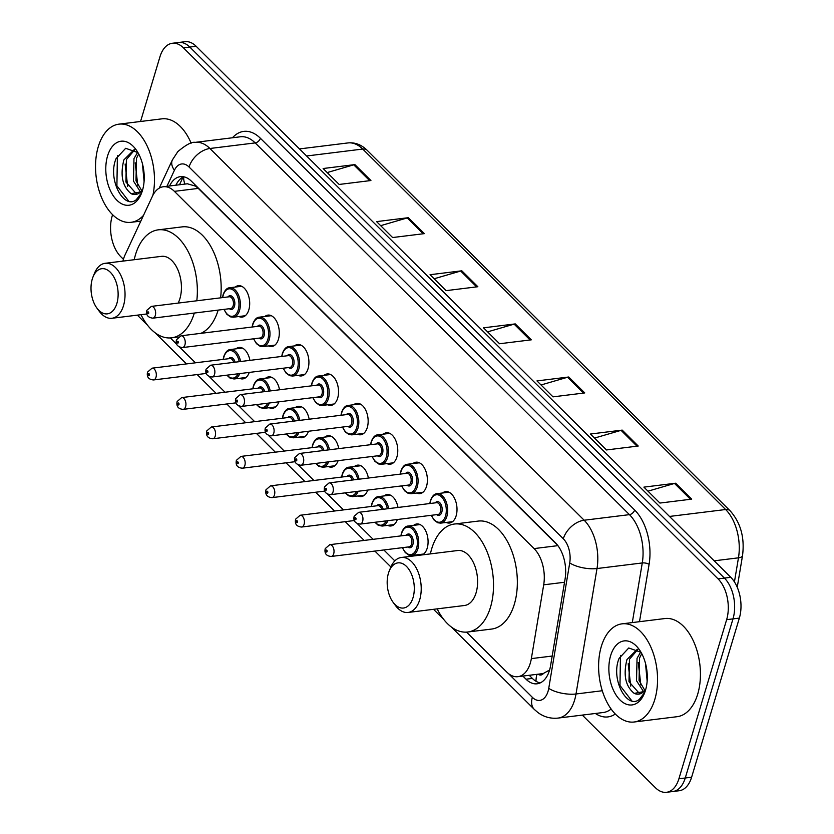 <?xml version="1.0" encoding="UTF-8"?>
<svg xmlns="http://www.w3.org/2000/svg" width="834" height="834" viewBox="0 0 834 834"><rect width="100%" height="100%" fill="white"/><g stroke="black" fill="none" stroke-linecap="round" stroke-linejoin="round"><path stroke-width="1.25" d="M235.23 287.063A15.825 9.299 83 0 1 238.315 285.687A15.825 9.299 83 0 1 247.646 293.339A15.825 9.299 83 0 1 248.813 309.894A15.825 9.299 83 0 1 242.194 317.097A15.825 9.299 83 0 1 238.868 316.513M264.847 316.482A15.825 9.299 83 0 1 267.933 315.106A15.825 9.299 83 0 1 277.263 322.758A15.825 9.299 83 0 1 278.431 339.313A15.825 9.299 83 0 1 271.811 346.517A15.825 9.299 83 0 1 268.485 345.933M294.465 345.901A15.825 9.299 83 0 1 297.55 344.525A15.825 9.299 83 0 1 306.881 352.177A15.825 9.299 83 0 1 308.048 368.732A15.825 9.299 83 0 1 301.428 375.936A15.825 9.299 83 0 1 298.103 375.352M324.082 375.321A15.825 9.299 83 0 1 327.168 373.945A15.825 9.299 83 0 1 336.498 381.597A15.825 9.299 83 0 1 337.666 398.152A15.825 9.299 83 0 1 331.046 405.355A15.825 9.299 83 0 1 327.72 404.771M353.699 404.74A15.825 9.299 83 0 1 356.785 403.364A15.825 9.299 83 0 1 366.116 411.016A15.825 9.299 83 0 1 367.283 427.561A15.825 9.299 83 0 1 360.663 434.775A15.825 9.299 83 0 1 357.338 434.191M383.317 434.16A15.825 9.299 83 0 1 386.403 432.783A15.825 9.299 83 0 1 395.733 440.435A15.825 9.299 83 0 1 396.901 456.98A15.825 9.299 83 0 1 390.281 464.194A15.825 9.299 83 0 1 386.955 463.61M412.934 463.579A15.825 9.299 83 0 1 416.02 462.203A15.825 9.299 83 0 1 425.35 469.855A15.825 9.299 83 0 1 426.518 486.399A15.825 9.299 83 0 1 419.898 493.613A15.825 9.299 83 0 1 416.573 493.03M442.552 492.998A15.825 9.299 83 0 1 445.637 491.622A15.825 9.299 83 0 1 454.968 499.274A15.825 9.299 83 0 1 456.135 515.819A15.825 9.299 83 0 1 449.516 523.033A15.825 9.299 83 0 1 446.19 522.449M413.622 525.357A15.825 9.299 83 0 1 416.708 523.981A15.825 9.299 83 0 1 426.038 531.633A15.825 9.299 83 0 1 427.206 548.178A15.825 9.299 83 0 1 422.296 554.891M384.005 495.938A15.825 9.299 83 0 1 387.091 494.562A15.825 9.299 83 0 1 398.006 507.468M295.153 407.68A15.825 9.299 83 0 1 298.238 406.304A15.825 9.299 83 0 1 309.153 419.21M235.918 348.852A15.825 9.299 83 0 1 239.004 347.465A15.825 9.299 83 0 1 249.919 360.371M265.535 378.261A15.825 9.299 83 0 1 268.621 376.885A15.825 9.299 83 0 1 279.536 389.791M324.77 437.099A15.825 9.299 83 0 1 327.856 435.723A15.825 9.299 83 0 1 338.771 448.629M354.387 466.519A15.825 9.299 83 0 1 357.473 465.143A15.825 9.299 83 0 1 368.388 478.049M466.54 632.109L506.801 672.1A29.67 17.441 -97 0 0 517.893 676.687A29.67 17.441 -97 0 0 531.352 658.61L543.695 584.822A29.67 17.441 -97 0 0 534.073 548.595L174.41 191.351A29.67 17.441 -97 0 0 163.318 186.753A29.67 17.441 -97 0 0 152.445 196.198L125.017 255.006A29.67 17.441 -97 0 0 123.484 259.082A29.67 17.441 -97 0 0 122.942 261.105M538.003 674.206A9.893 5.817 -97 0 0 543.601 673.33L548.272 670.724A29.67 10.821 -170.5 0 0 549.22 671.203M543.601 673.33A29.67 17.441 83 0 1 541.725 673.747L517.893 676.687M557.79 545.488L198.283 188.401L195.521 186.118L187.389 183.782L163.318 186.753M170.365 337.926L176.787 344.296M179.685 347.184L195.427 362.811M209.303 376.603L225.044 392.23M238.92 406.022L254.662 421.65M268.538 435.442L284.279 451.069M298.155 464.861L313.897 480.488M327.772 494.281L343.514 509.908M357.39 523.7L373.132 539.327M383.838 549.96L394.826 560.875M249.262 372.412A15.825 9.299 83 0 1 242.882 378.886A15.825 9.299 83 0 1 239.546 378.302M278.879 401.832A15.825 9.299 83 0 1 272.499 408.306A15.825 9.299 83 0 1 269.163 407.711M308.497 431.251A15.825 9.299 83 0 1 302.117 437.714A15.825 9.299 83 0 1 298.781 437.131M338.114 460.67A15.825 9.299 83 0 1 331.734 467.134A15.825 9.299 83 0 1 328.398 466.55M367.731 490.09A15.825 9.299 83 0 1 361.351 496.553A15.825 9.299 83 0 1 358.015 495.969M397.349 519.509A15.825 9.299 83 0 1 390.969 525.973A15.825 9.299 83 0 1 387.633 525.389M418.804 555.329A15.825 9.299 83 0 1 417.25 554.808M140.55 121.483L159.951 56.785A29.67 17.441 83 0 1 172.357 43.264A29.67 17.441 83 0 1 183.449 47.861L718.064 578.879A29.67 17.441 83 0 1 726.643 619.672L678.907 778.779A29.67 17.441 83 0 1 666.502 792.3A29.67 17.441 83 0 1 655.409 787.713L582.299 715.092M123.422 259.291L120.794 256.695A29.67 17.441 83 0 1 112.215 215.902L112.59 214.672M666.502 792.3L679.21 790.736A29.67 17.441 83 0 0 691.615 777.215L739.351 618.098A29.67 17.441 83 0 0 730.772 577.305L196.157 46.287A29.67 17.441 83 0 0 185.065 41.7L178.716 42.482A29.67 17.441 83 0 1 189.808 47.069L724.412 578.087A29.67 17.441 83 0 1 732.992 618.88L685.256 777.997A29.67 17.441 83 0 1 672.85 791.518A29.67 17.441 83 0 0 685.256 777.997L732.992 618.88A29.67 17.441 83 0 0 724.412 578.087L189.808 47.069A29.67 17.441 83 0 0 178.716 42.482L172.357 43.264M522.866 676.072L526.014 679.199A29.67 17.441 -97 0 0 537.106 683.797A29.67 17.441 -97 0 0 550.565 665.709L565.077 579.015A29.67 17.441 -97 0 0 555.444 542.778L191.455 181.239A29.67 17.441 -97 0 0 180.363 176.652A29.67 17.441 -97 0 0 169.552 185.992M540.224 682.9A29.67 17.441 83 0 1 532.363 678.417L529.215 675.29M175.901 185.2A29.67 17.441 83 0 1 183.605 176.756M638.229 446.034L606.464 449.953L590.42 434.024L622.195 430.104L638.229 446.034M691.688 499.139L659.923 503.058L643.89 487.129L675.655 483.209L691.688 499.139M477.851 286.729L446.075 290.649L430.042 274.72L461.807 270.8L477.851 286.729M424.391 233.624L392.616 237.544L376.582 221.615L408.347 217.695L424.391 233.624M370.921 180.53L339.157 184.45L323.123 168.52L354.888 164.6L370.921 180.53M584.77 392.929L553.005 396.859L536.96 380.919L568.736 376.999L584.77 392.929M531.31 339.834L499.545 343.754L483.501 327.825L515.266 323.905L531.31 339.834M487.577 331.869L514.14 324.134A7.913 5.129 -45.2 0 1 515.266 323.905M541.047 384.974L567.6 377.239A7.913 5.129 -45.2 0 1 568.736 376.999M327.199 172.565L353.752 164.83A7.913 5.129 -45.2 0 1 354.888 164.6M380.658 225.67L407.211 217.935A7.913 5.129 -45.2 0 1 408.347 217.695M434.118 278.775L460.681 271.04A7.913 5.129 -45.2 0 1 461.807 270.8M647.966 491.184L674.518 483.439A7.913 5.129 -45.2 0 1 675.655 483.209M594.506 438.079L621.059 430.344A7.913 5.129 -45.2 0 1 622.195 430.104M143.531 215.328A49.456 29.065 83 0 1 131.063 222.313A49.456 29.065 83 0 1 101.925 198.398A49.456 29.065 83 0 1 98.276 146.68A49.456 29.065 83 0 1 118.949 124.151A49.456 29.065 83 0 1 147.097 145.887A49.456 29.065 83 0 1 152.893 195.292M134.681 149.87L126.403 159.565L125.903 182L136.745 194.239M134.211 149.578L123.88 159.878C120.023 175.338 122.442 186.607 131.147 193.697A22.362 13.146 83 0 0 135.692 194.447A22.362 13.146 83 0 0 142.781 189.349M138.684 153.946L136.495 158.324L135.984 180.749L141.78 190.746M137.652 152.309L133.972 158.627L133.461 181.061L140.56 192.06M142.437 163.714L144.084 181.405M137.944 152.601L125.673 148.296L116.041 158.679C107.252 179.498 124.016 210.137 136.276 199.712L141.697 192.685M107.576 155.916A32.255 18.953 83 0 1 135.963 149.557A32.255 18.953 83 0 1 142.437 190.548A32.255 18.953 83 0 1 141.394 193.54A32.255 18.953 83 0 1 115.916 199.211A32.255 18.953 83 0 1 107.576 155.916M142.093 191.653L131.147 193.697M118.949 124.151L161.838 118.855A49.456 29.065 83 0 1 191.153 143.177M135.212 162.797L137.756 185.221M125.121 164.037L127.665 186.462M117.396 155.718L116.906 185.805L128.749 201.171M116.864 303.493A22.747 13.375 83 0 1 96.838 307.986A22.747 13.375 83 0 1 92.272 279.067A22.747 13.375 83 0 1 93.001 276.951A22.747 13.375 83 0 1 110.985 272.947A22.747 13.375 83 0 1 116.864 303.493M93.001 276.951L94.461 273.344A27.699 16.284 83 0 1 105.147 263.304A27.699 16.284 83 0 1 121.462 276.7A27.699 16.284 83 0 1 123.505 305.651A27.699 16.284 83 0 1 111.923 318.275A27.699 16.284 83 0 1 99.131 311.124L96.838 307.986M178.174 303.076A27.699 16.284 -97 0 0 179.894 298.697A27.699 16.284 -97 0 0 177.85 269.736A27.699 16.284 -97 0 0 161.525 256.34L105.147 263.304M194.322 313.042A54.398 31.973 83 0 1 171.585 337.822A54.398 31.973 83 0 1 140.998 314.689M134.211 259.708A54.398 31.973 83 0 1 135.515 254.62A54.398 31.973 83 0 1 158.262 229.84A54.398 31.973 83 0 1 196.803 300.782M218.143 310.102A54.398 31.973 83 0 1 200.89 333.35M158.262 229.84L182.083 226.89A54.398 31.973 83 0 1 220.624 297.842M413.028 597.676A22.747 13.375 83 0 1 393.012 602.169A22.747 13.375 83 0 1 388.435 573.25A22.747 13.375 83 0 1 389.176 571.134A22.747 13.375 83 0 1 407.159 567.13A22.747 13.375 83 0 1 413.028 597.676M389.176 571.134L390.635 567.537A27.699 16.284 83 0 1 401.31 557.487A27.699 16.284 83 0 1 417.636 570.883A27.699 16.284 83 0 1 419.679 599.844A27.699 16.284 83 0 1 408.097 612.458A27.699 16.284 83 0 1 395.306 605.307L393.012 602.169M408.097 612.458L464.486 605.494A27.699 16.284 -97 0 0 476.068 592.88A27.699 16.284 -97 0 0 474.025 563.92A27.699 16.284 -97 0 0 457.699 550.523L401.31 557.487M430.386 553.891A54.398 31.973 83 0 1 431.689 548.803A54.398 31.973 83 0 1 454.436 524.023A54.398 31.973 83 0 1 486.483 550.336A54.398 31.973 83 0 1 490.496 607.215A54.398 31.973 83 0 1 467.759 632.005A54.398 31.973 83 0 1 437.172 608.872M454.436 524.023L478.257 521.083A54.398 31.973 83 0 1 510.314 547.396A54.398 31.973 83 0 1 514.328 604.275A54.398 31.973 83 0 1 491.58 629.065L467.759 632.005M654.805 699.476A49.456 29.065 83 0 1 634.132 722.004A49.456 29.065 83 0 1 604.994 698.079A49.456 29.065 83 0 1 601.345 646.371A49.456 29.065 83 0 1 622.018 623.842A49.456 29.065 83 0 1 651.156 647.757A49.456 29.065 83 0 1 654.805 699.476M622.018 623.842L664.906 618.547A49.456 29.065 83 0 1 694.044 642.472A49.456 29.065 83 0 1 697.693 694.18A49.456 29.065 83 0 1 677.02 716.708L634.132 722.004M637.749 649.561L629.472 659.256L628.972 681.691L639.814 693.93M637.28 649.269L626.949 659.569C623.092 675.029 625.51 686.299 634.215 693.388A22.362 13.146 83 0 0 638.761 694.128A22.362 13.146 83 0 0 645.85 689.04M641.753 653.637L639.563 658.005L639.053 680.44L644.849 690.437M640.721 651.99L637.04 658.318L636.53 680.752L643.629 691.74M645.506 663.395L647.153 681.097M641.012 652.292L628.742 647.987L619.109 658.37C610.321 679.178 627.085 709.817 639.344 699.392L644.765 692.366M610.644 655.607A32.255 18.953 83 0 1 639.032 649.238A32.255 18.953 83 0 1 645.506 690.239A32.255 18.953 83 0 1 644.463 693.231A32.255 18.953 83 0 1 618.984 698.902A32.255 18.953 83 0 1 610.644 655.607M645.151 691.344L634.215 693.388M638.271 662.477L640.825 684.902M628.19 663.728L630.733 686.153M620.465 655.409L619.975 685.496L631.818 700.852M195.74 185.492A29.67 19.224 134.8 0 0 195.521 186.118M184.95 184.085A29.67 17.504 -155 0 1 183.793 176.798M536.929 674.341A29.67 19.224 134.8 0 0 536.033 681.284M198.283 188.401L174.41 191.351M557.915 545.644L534.073 548.595M564.535 582.257L543.695 584.822M552.181 656.045L531.352 658.61M508.375 673.518L532.373 697.349A19.787 11.624 -97 0 0 548.032 691.396A19.787 11.624 -97 0 0 548.741 688.352L569.726 562.919A19.787 11.624 -97 0 0 563.304 538.764L189.057 167.029A19.787 11.624 -97 0 0 174.421 170.261L166.936 186.305M189.057 167.029A19.787 12.812 -45.2 0 1 209.918 148.494L255.183 142.906A39.563 23.258 -97 0 0 240.39 136.786L195.125 142.374A39.563 23.258 83 0 1 209.918 148.494L584.165 520.228A39.563 23.258 83 0 1 597.008 568.538L576.013 693.982A39.563 23.258 83 0 1 574.616 700.06A39.563 23.258 83 0 1 558.071 718.084L603.347 712.497A39.563 23.258 -97 0 0 611.114 709.015M602.273 690.74L576.013 693.982A19.787 7.214 -170.5 0 1 548.741 688.352M232.467 137.766A44.515 26.167 83 0 1 260.396 138.277L634.643 510.001A44.515 26.167 83 0 1 649.092 564.357L639.501 621.684M615.315 714.019A44.515 26.167 83 0 1 595.413 713.477M183.449 47.861L196.157 46.287M678.907 778.779L691.615 777.215M726.643 619.672L739.351 618.098M718.064 578.879L730.772 577.305M569.726 562.919A19.787 7.214 -170.5 0 0 597.008 568.538L642.274 562.95A39.563 23.258 -97 0 0 629.43 514.641L255.183 142.906A4.941 3.2 134.8 0 0 260.396 138.277M632.297 622.571L642.274 562.95A4.941 1.804 9.5 0 1 649.092 564.357M563.304 538.764A19.787 12.812 -45.2 0 1 584.165 520.228L629.43 514.641A4.941 3.2 134.8 0 0 634.643 510.001M174.421 170.261A19.787 11.666 -155 0 1 172.377 159.94L159.221 188.161M451.246 626.918L534.313 709.421A19.787 12.812 -45.2 0 1 532.373 697.349M532.363 678.417L526.014 679.199M306.599 155.989L362.727 149.057A9.893 6.411 -45.2 0 1 367.21 150.328L730.104 510.783A9.893 6.411 134.8 0 0 725.622 509.522L362.727 149.057A39.563 23.258 -97 0 0 347.934 142.937C355.003 142.218 361.435 144.678 367.21 150.328M730.104 510.783C740.686 522.709 744.825 537.669 742.521 555.673A9.893 3.607 -170.5 0 1 738.465 557.831A39.563 23.258 -97 0 0 725.622 509.522L669.494 516.444M734.431 581.913L738.465 557.831L714.175 560.823M530.09 339.98L514.14 324.134M476.631 286.875L460.681 271.04M423.161 233.781L407.211 217.935M369.702 180.676L353.752 164.83M583.55 393.085L567.6 377.239M637.009 446.19L621.059 430.344M690.469 499.285L674.518 483.439M223.168 359.391L223.773 356.535C225.493 351.979 227.692 349.644 230.392 349.529A14.835 8.726 83 0 1 240.599 361.518M239.222 361.695A13.844 8.142 -97 0 0 231.852 350.812A13.844 8.142 -97 0 0 223.929 356.921A13.844 8.142 -97 0 0 223.387 359.36M153.519 379.95C148.556 379.512 146.565 376.905 147.524 372.1L152.059 368.169A5.932 3.492 83 0 1 155.562 371.036A5.932 3.492 83 0 1 156 377.239A5.932 3.492 83 0 1 153.519 379.95L206.279 373.434M149.359 375.081A0.99 0.584 -97 0 0 148.285 374.018A0.99 0.584 -97 0 0 149.359 375.081M233.739 362.373A5.932 3.492 -97 0 0 229.892 358.557L152.059 368.169M239.754 373.59A14.835 8.726 83 0 1 234.031 378.98L245.978 377.5M228.61 358.714A6.922 4.066 83 0 1 235.125 362.196M227.192 375.133A13.844 8.142 -97 0 0 238.138 373.788M252.785 388.811L253.39 385.954C255.11 381.399 257.31 379.063 260.01 378.949A14.835 8.726 83 0 1 270.216 390.938M268.84 391.104A13.844 8.142 -97 0 0 261.469 380.231A13.844 8.142 -97 0 0 253.546 386.34A13.844 8.142 -97 0 0 253.004 388.78M183.136 409.369C178.174 408.931 176.172 406.325 177.142 401.519L181.676 397.589A5.932 3.492 83 0 1 185.179 400.456A5.932 3.492 83 0 1 185.617 406.658A5.932 3.492 83 0 1 183.136 409.369L235.897 402.853M178.976 404.5A0.99 0.584 -97 0 0 177.903 403.437A0.99 0.584 -97 0 0 178.976 404.5M263.356 391.792A5.932 3.492 -97 0 0 259.51 387.977L181.676 397.589M269.372 402.999A14.835 8.726 83 0 1 263.648 408.399L275.595 406.919M258.227 388.133A6.922 4.066 83 0 1 264.743 391.615M256.809 404.553A13.844 8.142 -97 0 0 267.756 403.208M282.403 418.23L283.007 415.374C284.728 410.818 286.927 408.483 289.627 408.368A14.835 8.726 83 0 1 299.833 420.357M298.457 420.524A13.844 8.142 -97 0 0 291.087 409.65A13.844 8.142 -97 0 0 283.164 415.759A13.844 8.142 -97 0 0 282.622 418.199M212.753 438.778C207.791 438.35 205.79 435.744 206.759 430.938L211.294 427.008A5.932 3.492 83 0 1 214.797 429.875A5.932 3.492 83 0 1 215.235 436.078A5.932 3.492 83 0 1 212.753 438.778L265.514 432.273M208.594 433.909A0.99 0.584 -97 0 0 207.52 432.856A0.99 0.584 -97 0 0 208.594 433.909M292.974 421.201A5.932 3.492 -97 0 0 289.127 417.396L211.294 427.008M298.989 432.419A14.835 8.726 83 0 1 293.266 437.819L305.213 436.338M287.845 417.553A6.922 4.066 83 0 1 294.36 421.034M286.427 433.972A13.844 8.142 -97 0 0 297.373 432.627M312.02 447.649L312.625 444.793C314.345 440.237 316.545 437.902 319.245 437.787A14.835 8.726 83 0 1 329.451 449.776M328.075 449.943A13.844 8.142 -97 0 0 320.704 439.07A13.844 8.142 -97 0 0 312.781 445.168A13.844 8.142 -97 0 0 312.239 447.618M242.371 468.197C237.409 467.77 235.407 465.153 236.376 460.358L240.911 456.417A5.932 3.492 83 0 1 244.414 459.294A5.932 3.492 83 0 1 244.852 465.497A5.932 3.492 83 0 1 242.371 468.197L295.132 461.692M238.211 463.329A0.99 0.584 -97 0 0 237.137 462.265A0.99 0.584 -97 0 0 238.211 463.329M322.591 450.621A5.932 3.492 -97 0 0 318.744 446.816L240.911 456.417M328.606 461.838A14.835 8.726 83 0 1 322.883 467.238L334.83 465.758M317.462 446.972A6.922 4.066 83 0 1 323.978 450.454M316.044 463.391A13.844 8.142 -97 0 0 326.991 462.036M341.638 477.069L342.242 474.212C343.962 469.646 346.162 467.311 348.862 467.207A14.835 8.726 83 0 1 359.068 479.196M357.692 479.362A13.844 8.142 -97 0 0 350.322 468.489A13.844 8.142 -97 0 0 342.399 474.588A13.844 8.142 -97 0 0 341.857 477.038M271.988 497.617C267.026 497.189 265.024 494.572 265.983 489.777L270.529 485.836A5.932 3.492 83 0 1 274.032 488.714A5.932 3.492 83 0 1 274.469 494.916A5.932 3.492 83 0 1 271.988 497.617L324.749 491.111M267.829 492.748A0.99 0.584 -97 0 0 266.755 491.685A0.99 0.584 -97 0 0 267.829 492.748M352.209 480.04A5.932 3.492 -97 0 0 348.362 476.235L270.529 485.836M358.224 491.257A14.835 8.726 83 0 1 352.501 496.657L364.448 495.177M347.08 476.391A6.922 4.066 83 0 1 353.595 479.873M345.662 492.811A13.844 8.142 -97 0 0 356.608 491.455M371.255 506.478L371.86 503.632C373.58 499.066 375.78 496.73 378.48 496.626A14.835 8.726 83 0 1 388.686 508.615M387.31 508.782A13.844 8.142 -97 0 0 379.939 497.908A13.844 8.142 -97 0 0 372.016 504.007A13.844 8.142 -97 0 0 371.474 506.457M301.606 527.036C296.643 526.608 294.642 523.992 295.601 519.196L300.146 515.256A5.932 3.492 83 0 1 303.649 518.133A5.932 3.492 83 0 1 304.087 524.336A5.932 3.492 83 0 1 301.606 527.036L354.367 520.531M297.446 522.167A0.99 0.584 -97 0 0 296.372 521.104A0.99 0.584 -97 0 0 297.446 522.167M381.826 509.459A5.932 3.492 -97 0 0 377.979 505.654L300.146 515.256M387.841 520.677A14.835 8.726 83 0 1 382.118 526.066L394.065 524.596M376.697 505.811A6.922 4.066 83 0 1 383.213 509.293M375.279 522.23A13.844 8.142 -97 0 0 386.225 520.875M400.873 535.897L401.477 533.051C403.197 528.485 405.397 526.15 408.097 526.035A14.835 8.726 83 0 1 416.844 533.218A14.835 8.726 83 0 1 417.928 548.73A14.835 8.726 83 0 1 411.735 555.486L423.682 554.016M402.551 547.657A13.844 8.142 -97 0 0 416.604 548.292A13.844 8.142 -97 0 0 412.601 529.256A13.844 8.142 -97 0 0 401.634 533.426A13.844 8.142 -97 0 0 401.091 535.876M406.314 535.23A6.922 4.066 83 0 1 411.548 535.887A6.922 4.066 83 0 1 412.861 544.581A6.922 4.066 83 0 1 407.763 547.01M409.056 546.854A5.932 3.492 -97 0 0 411.537 544.143A5.932 3.492 -97 0 0 411.099 537.94A5.932 3.492 -97 0 0 407.597 535.074L329.764 544.675A5.932 3.492 83 0 1 333.266 547.552A5.932 3.492 83 0 1 333.704 553.755A5.932 3.492 83 0 1 331.223 556.455L409.056 546.854M327.064 551.587A0.99 0.584 -97 0 0 325.99 550.523A0.99 0.584 -97 0 0 327.064 551.587M241.651 286.271L229.704 287.751A14.835 8.726 83 0 1 238.451 294.923A14.835 8.726 83 0 1 239.546 310.436A14.835 8.726 83 0 1 233.343 317.201L230.486 316.857L226.838 314.241L223.929 309.393M224.158 309.362A13.844 8.142 -97 0 0 238.211 310.008A13.844 8.142 -97 0 0 234.208 290.972A13.844 8.142 -97 0 0 223.241 295.142A13.844 8.142 -97 0 0 222.699 297.582M227.922 296.935A6.922 4.066 83 0 1 233.155 297.592A6.922 4.066 83 0 1 234.469 306.286A6.922 4.066 83 0 1 229.371 308.716M152.831 318.171L230.664 308.559A5.932 3.492 -97 0 0 233.145 305.859A5.932 3.492 -97 0 0 232.707 299.646A5.932 3.492 -97 0 0 229.204 296.779L151.381 306.391A5.932 3.492 83 0 1 154.874 309.258A5.932 3.492 83 0 1 155.312 315.461A5.932 3.492 83 0 1 152.831 318.171C147.816 317.493 145.814 314.877 146.836 310.321L151.381 306.391M147.597 312.239A0.99 0.584 -97 0 0 148.671 313.292A0.99 0.584 -97 0 0 147.597 312.239M271.269 315.69L259.322 317.17A14.835 8.726 83 0 1 268.068 324.343A14.835 8.726 83 0 1 269.163 339.855A14.835 8.726 83 0 1 262.96 346.621L260.104 346.277L256.455 343.66L253.546 338.812M253.776 338.781A13.844 8.142 -97 0 0 267.829 339.428A13.844 8.142 -97 0 0 263.825 320.392A13.844 8.142 -97 0 0 252.858 324.551A13.844 8.142 -97 0 0 252.316 327.001M257.539 326.355A6.922 4.066 83 0 1 262.773 327.011A6.922 4.066 83 0 1 264.086 335.706A6.922 4.066 83 0 1 258.988 338.135M182.448 347.58L260.281 337.978A5.932 3.492 -97 0 0 262.762 335.278A5.932 3.492 -97 0 0 262.324 329.065A5.932 3.492 -97 0 0 258.821 326.198L180.999 335.8A5.932 3.492 83 0 1 184.491 338.677A5.932 3.492 83 0 1 184.929 344.88A5.932 3.492 83 0 1 182.448 347.58C177.433 346.913 175.432 344.296 176.454 339.74L180.999 335.8M177.215 341.659A0.99 0.584 -97 0 0 178.288 342.711A0.99 0.584 -97 0 0 177.215 341.659M300.886 345.109L288.939 346.59A14.835 8.726 83 0 1 297.686 353.762A14.835 8.726 83 0 1 298.781 369.274A14.835 8.726 83 0 1 292.578 376.04L289.721 375.686L286.072 373.079L283.164 368.232M283.393 368.201A13.844 8.142 -97 0 0 297.446 368.847A13.844 8.142 -97 0 0 293.443 349.811A13.844 8.142 -97 0 0 282.476 353.97A13.844 8.142 -97 0 0 281.934 356.42M287.157 355.774A6.922 4.066 83 0 1 292.39 356.431A6.922 4.066 83 0 1 293.704 365.125A6.922 4.066 83 0 1 288.606 367.554M212.065 376.999L289.898 367.398A5.932 3.492 -97 0 0 292.38 364.698A5.932 3.492 -97 0 0 291.942 358.484A5.932 3.492 -97 0 0 288.439 355.618L210.616 365.219A5.932 3.492 83 0 1 214.109 368.096A5.932 3.492 83 0 1 214.547 374.299A5.932 3.492 83 0 1 212.065 376.999C207.051 376.322 205.049 373.715 206.071 369.16L210.616 365.219M206.832 371.067A0.99 0.584 -97 0 0 207.906 372.131A0.99 0.584 -97 0 0 206.832 371.067M330.504 374.529L318.557 376.009A14.835 8.726 83 0 1 327.303 383.181A14.835 8.726 83 0 1 328.398 398.694A14.835 8.726 83 0 1 322.195 405.449L319.339 405.105L315.69 402.499L312.781 397.641M313.011 397.62A13.844 8.142 -97 0 0 327.064 398.266A13.844 8.142 -97 0 0 323.06 379.23A13.844 8.142 -97 0 0 312.093 383.39A13.844 8.142 -97 0 0 311.551 385.84M316.774 385.193A6.922 4.066 83 0 1 322.007 385.85A6.922 4.066 83 0 1 323.321 394.545A6.922 4.066 83 0 1 318.223 396.974M241.683 406.419L319.516 396.817A5.932 3.492 -97 0 0 321.997 394.107A5.932 3.492 -97 0 0 321.559 387.904A5.932 3.492 -97 0 0 318.056 385.037L240.234 394.638A5.932 3.492 83 0 1 243.726 397.516A5.932 3.492 83 0 1 244.164 403.719A5.932 3.492 83 0 1 241.683 406.419C236.668 405.741 234.667 403.135 235.688 398.579L240.234 394.638M236.449 400.487A0.99 0.584 -97 0 0 237.523 401.55A0.99 0.584 -97 0 0 236.449 400.487M360.121 403.948L348.174 405.418A14.835 8.726 83 0 1 356.921 412.601A14.835 8.726 83 0 1 358.015 428.113A14.835 8.726 83 0 1 351.812 434.868L348.956 434.524L345.307 431.918L342.399 427.06M342.628 427.039A13.844 8.142 -97 0 0 356.681 427.675A13.844 8.142 -97 0 0 352.678 408.639A13.844 8.142 -97 0 0 341.711 412.809A13.844 8.142 -97 0 0 341.169 415.259M346.391 414.613A6.922 4.066 83 0 1 351.625 415.269A6.922 4.066 83 0 1 352.938 423.964A6.922 4.066 83 0 1 347.841 426.393M271.3 435.838L349.133 426.237A5.932 3.492 -97 0 0 351.614 423.526A5.932 3.492 -97 0 0 351.177 417.323A5.932 3.492 -97 0 0 347.674 414.456L269.851 424.058A5.932 3.492 83 0 1 273.344 426.935A5.932 3.492 83 0 1 273.781 433.138A5.932 3.492 83 0 1 271.3 435.838C266.286 435.16 264.284 432.554 265.306 427.998L269.851 424.058M266.067 429.906A0.99 0.584 -97 0 0 267.141 430.969A0.99 0.584 -97 0 0 266.067 429.906M389.739 433.367L377.792 434.837A14.835 8.726 83 0 1 386.538 442.02A14.835 8.726 83 0 1 387.633 457.532A14.835 8.726 83 0 1 381.43 464.288L378.573 463.944L374.925 461.338L372.016 456.479M372.245 456.459A13.844 8.142 -97 0 0 386.298 457.095A13.844 8.142 -97 0 0 382.295 438.058A13.844 8.142 -97 0 0 371.328 442.228A13.844 8.142 -97 0 0 370.786 444.678M376.009 444.032A6.922 4.066 83 0 1 381.242 444.689A6.922 4.066 83 0 1 382.556 453.383A6.922 4.066 83 0 1 377.458 455.812M300.918 465.257L378.751 455.656A5.932 3.492 -97 0 0 381.232 452.945A5.932 3.492 -97 0 0 380.794 446.743A5.932 3.492 -97 0 0 377.291 443.876L299.469 453.477A5.932 3.492 83 0 1 302.961 456.344A5.932 3.492 83 0 1 303.399 462.557A5.932 3.492 83 0 1 300.918 465.257C295.903 464.58 293.902 461.963 294.923 457.418L299.469 453.477M295.684 459.326A0.99 0.584 -97 0 0 296.758 460.389A0.99 0.584 -97 0 0 295.684 459.326M419.356 462.787L407.409 464.257A14.835 8.726 83 0 1 416.156 471.439A14.835 8.726 83 0 1 417.25 486.952A14.835 8.726 83 0 1 411.047 493.707L408.191 493.363L404.542 490.757L401.634 485.899M401.863 485.878A13.844 8.142 -97 0 0 415.916 486.514A13.844 8.142 -97 0 0 411.913 467.478A13.844 8.142 -97 0 0 400.946 471.648A13.844 8.142 -97 0 0 400.403 474.098M405.626 473.451A6.922 4.066 83 0 1 410.86 474.108A6.922 4.066 83 0 1 412.173 482.803A6.922 4.066 83 0 1 407.075 485.232M330.535 494.677L408.368 485.075A5.932 3.492 -97 0 0 410.849 482.365A5.932 3.492 -97 0 0 410.411 476.162A5.932 3.492 -97 0 0 406.909 473.295L329.086 482.896A5.932 3.492 83 0 1 332.578 485.763A5.932 3.492 83 0 1 333.016 491.977A5.932 3.492 83 0 1 330.535 494.677C325.521 493.999 323.519 491.382 324.541 486.837L329.086 482.896M325.302 488.745A0.99 0.584 -97 0 0 326.375 489.808A0.99 0.584 -97 0 0 325.302 488.745M448.973 492.206L437.026 493.676A14.835 8.726 83 0 1 445.773 500.859A14.835 8.726 83 0 1 446.868 516.371A14.835 8.726 83 0 1 440.665 523.126L437.808 522.782L434.16 520.166L431.251 515.318M431.48 515.287A13.844 8.142 -97 0 0 445.533 515.933A13.844 8.142 -97 0 0 441.53 496.897A13.844 8.142 -97 0 0 430.563 501.067A13.844 8.142 -97 0 0 430.021 503.507M435.244 502.871A6.922 4.066 83 0 1 440.477 503.527A6.922 4.066 83 0 1 441.791 512.222A6.922 4.066 83 0 1 436.693 514.651M360.152 524.096L437.986 514.484A5.932 3.492 -97 0 0 440.467 511.784A5.932 3.492 -97 0 0 440.029 505.581A5.932 3.492 -97 0 0 436.526 502.704L358.703 512.316A5.932 3.492 83 0 1 362.196 515.183A5.932 3.492 83 0 1 362.634 521.396A5.932 3.492 83 0 1 360.152 524.096C355.138 523.418 353.136 520.802 354.158 516.256L358.703 512.316M354.919 518.164A0.99 0.584 -97 0 0 355.993 519.228A0.99 0.584 -97 0 0 354.919 518.164M183.105 177.006L179.487 184.762M195.125 142.374C191.778 141.676 186.013 144.751 177.83 151.611L172.377 159.94M534.313 709.421L537.951 712.559C544.018 717.011 550.732 718.856 558.071 718.084M137.36 315.137L147.639 325.343M155.072 332.735L186.472 363.916M197.178 374.56L216.089 393.335M226.796 403.979L245.707 422.755M256.413 433.399L275.324 452.174M286.031 462.807L304.942 481.593M315.648 492.227L334.559 511.013M345.266 521.646L364.177 540.432M374.883 551.066L390.875 566.953M433.534 609.32L443.813 619.526M742.521 555.673L737.235 587.261M347.934 142.937L299.489 148.921M131.063 222.313L140.831 221.114M111.923 318.275L146.826 313.97M171.585 337.822L178.247 336.999M230.392 349.529L242.34 348.049M226.838 375.175L230.038 378.104L234.031 378.98M260.01 378.949L271.957 377.468M256.455 404.594L259.655 407.524L263.648 408.399M289.627 408.368L301.574 406.888M286.072 434.014L289.273 436.943L293.266 437.819M319.245 437.787L331.192 436.307M315.69 463.433L318.89 466.362L322.883 467.238M348.862 467.207L360.809 465.726M345.307 492.852L348.508 495.782L352.501 496.657M378.48 496.626L390.427 495.146M374.925 522.272L378.125 525.201L382.118 526.066M329.764 544.675L325.218 548.616C324.259 553.411 326.261 556.028 331.223 556.455M408.097 526.035L420.044 524.565M402.322 547.677L405.282 552.588L408.868 555.142L411.735 555.486M222.48 297.613L223.095 294.756C224.805 290.201 227.004 287.866 229.704 287.751M233.343 317.201L245.29 315.721M252.097 327.032L252.712 324.176C254.422 319.62 256.622 317.285 259.322 317.17M262.96 346.621L274.907 345.14M281.715 356.452L282.33 353.595C284.04 349.039 286.239 346.694 288.939 346.59M292.578 376.04L304.525 374.56M311.332 385.861L311.947 383.014C313.657 378.448 315.857 376.113 318.557 376.009M322.195 405.449L334.142 403.979M340.95 415.28L341.565 412.434C343.274 407.868 345.474 405.532 348.174 405.418M351.812 434.868L363.76 433.399M370.567 444.699L371.182 441.843C372.892 437.287 375.091 434.952 377.792 434.837M381.43 464.288L393.377 462.818M400.184 474.119L400.8 471.262C402.509 466.706 404.709 464.371 407.409 464.257M411.047 493.707L422.994 492.237M429.802 503.538L430.417 500.681C432.127 496.126 434.326 493.791 437.026 493.676M440.665 523.126L452.612 521.657"/></g></svg>
